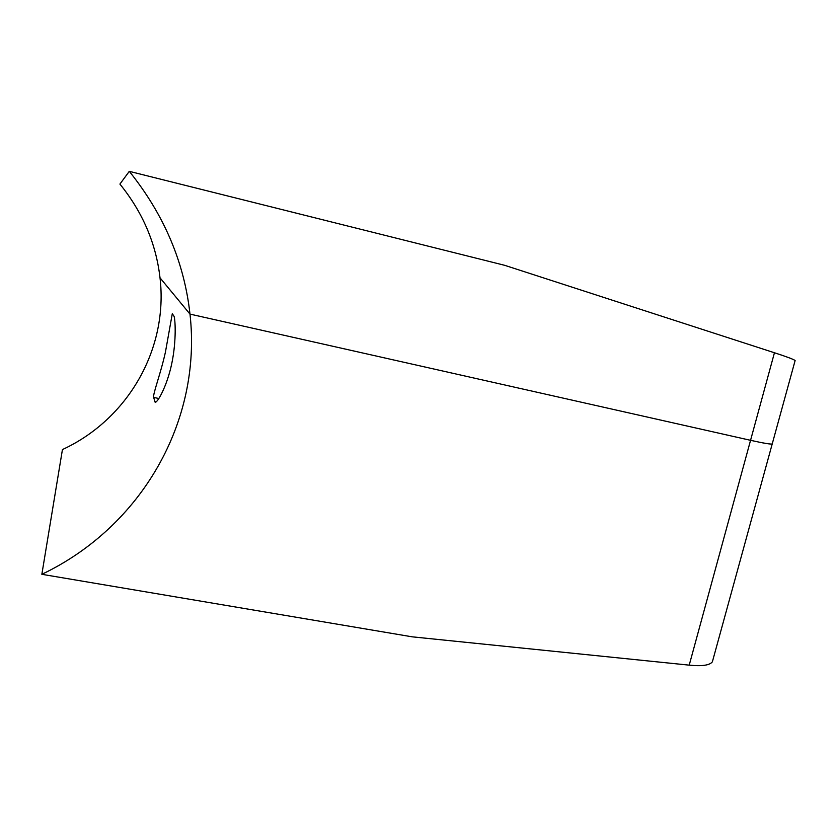 <?xml version="1.0" encoding="UTF-8"?>
<svg xmlns="http://www.w3.org/2000/svg" width="837" height="837" viewBox="0 0 837 837"><rect width="100%" height="100%" fill="white"/><g stroke="black" fill="none" stroke-linecap="round" stroke-linejoin="round"><path stroke-width="1.26" d="M129.296 171.344C164.01 214.607 184.245 262.19 189.989 314.105L160.013 277.821C168.415 348.736 128.176 419.222 62.44 449.563L41.85 574.308C141.599 526.787 202.125 421.241 189.989 314.105L750.559 440.314L189.989 314.105L160.013 277.821C156.048 243.462 142.677 212.211 119.911 184.077L129.296 171.344L504.721 265.329L774.445 352.754C786.832 356.782 793.727 359.376 795.129 360.538L795.087 360.684M772.279 443.756L772.227 443.934C770.992 444.457 763.762 443.254 750.559 440.314C763.762 443.254 770.992 444.457 772.227 443.934L772.279 443.756M165.464 351.948L172.296 313.687L173.929 316.135C175.205 317.819 176.691 340.188 171.784 363.478C166.929 386.84 156.812 403.926 155.054 402.116L153.673 397.429C152.648 394.332 160.767 373.469 165.464 351.948M41.85 574.308L412.191 636.831L689.217 665.143L774.445 352.754M712.611 660.968L712.381 661.795C709.734 665.31 702.013 666.419 689.217 665.143M153.673 397.429L158.884 398.506M154.824 401.697L156.038 401.948M795.129 360.538L712.381 661.795"/></g></svg>
